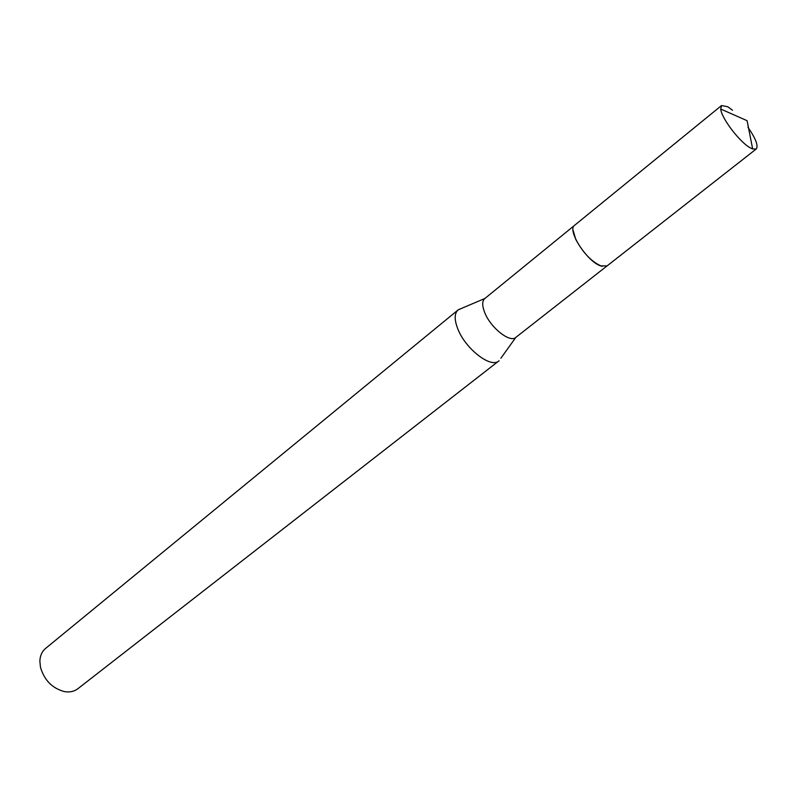 <?xml version="1.0" encoding="UTF-8"?>
<svg xmlns="http://www.w3.org/2000/svg" width="797" height="797" viewBox="0 0 797 797"><rect width="100%" height="100%" fill="white"/><g stroke="black" fill="none" stroke-linecap="round" stroke-linejoin="round"><path stroke-width="1.2" d="M573.033 230.074L575.693 239.239C583.185 253.187 591.982 262.243 602.074 266.397M484.915 298.467L484.755 298.586C482.026 301.107 482.036 305.819 484.775 312.723C490.673 327.816 509.98 343.069 515.798 337.42L500.885 358.232M461.164 308.549L458.036 309.983C454.35 313.38 454.25 319.627 457.737 328.723C465.269 348.717 490.892 368.613 498.792 360.971L499.081 360.742M458.036 309.983L45.529 648.479C42.002 651.448 40.119 655.632 39.86 661.012L40.458 667.209C44.253 680.14 52.194 688.259 64.278 691.567C69.588 692.503 74.081 691.587 77.757 688.807L498.792 360.971M732.533 110.225L727.671 106.728L721.534 105.543L720.727 109.04C721.345 118.135 740.034 142.593 750.505 147.973L752.667 148.989L756.253 148.979C758.525 145.831 755.745 138.578 747.905 127.201M721.534 105.543L574.597 225.302C566.777 229.935 586.622 261.127 600.549 265.879L607.065 265.919L756.253 148.979M574.308 225.571L484.755 298.586M484.895 298.467L458.325 309.754M606.736 266.148L515.798 337.42M720.727 109.04L747.098 120.696L752.667 148.989"/></g></svg>
